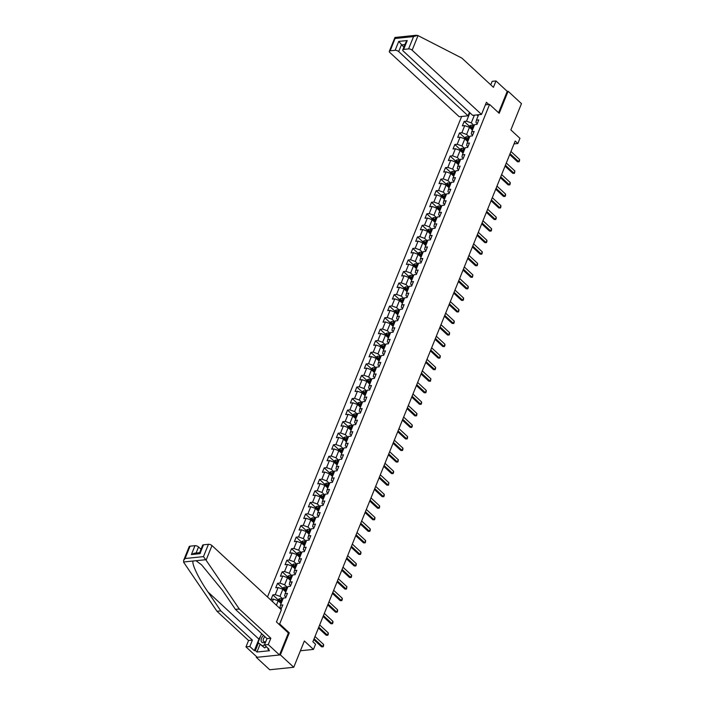 <?xml version="1.0" encoding="UTF-8"?>
<svg xmlns="http://www.w3.org/2000/svg" width="705" height="705" viewBox="0 0 705 705"><rect width="100%" height="100%" fill="white"/><g stroke="black" fill="none" stroke-linecap="round" stroke-linejoin="round"><path stroke-width="1.06" d="M256.602 656.716L256.338 657.368L269.707 669.75L293.747 667.274L280.379 654.892L289.288 632.834L279.665 623.916L278.687 624.022M461.643 116.475L267.503 596.985M256.338 657.368L280.379 654.892M279.665 623.916L489.561 104.402L499.193 113.32L508.102 91.262L507.221 91.35L498.576 112.756M508.102 91.262L521.471 103.644L510.852 129.923L519.946 138.339L517.858 143.52L515.179 141.044L312.879 641.753L315.558 644.229L313.461 649.411L304.366 640.995L293.747 667.274M485.384 104.833L489.561 104.402M280.907 609.393L282.82 604.934L280.449 605.181L283.322 598.069L285.692 597.831L287.481 593.39L285.111 593.628L287.984 586.525L290.354 586.278L292.152 581.837L289.781 582.083L292.654 574.98L295.025 574.734L296.814 570.292L294.443 570.539L297.316 563.427L299.687 563.18L301.484 558.739L299.114 558.986L301.978 551.883L304.357 551.636L306.146 547.195L303.776 547.441L306.649 540.33L309.019 540.092L310.817 535.65L308.446 535.888L311.31 528.785L313.681 528.538L315.479 524.097L313.108 524.344L315.981 517.241L318.352 516.994L320.149 512.553L317.77 512.799L320.643 505.688L323.013 505.441L324.811 500.999L322.441 501.246L325.313 494.143L327.684 493.897L329.473 489.455L327.102 489.702L329.975 482.59L332.346 482.352L334.144 477.911L331.773 478.149L334.646 471.046L337.016 470.799L338.805 466.358L336.435 466.604L339.308 459.493L341.678 459.255L343.476 454.813L341.105 455.051L343.969 447.948L346.349 447.701L348.138 443.26L345.767 443.507L348.64 436.404L351.011 436.157L352.808 431.716L350.438 431.962L353.302 424.851L355.673 424.604L357.47 420.162L355.1 420.409L357.973 413.306L360.343 413.06L362.141 408.618L359.762 408.865L362.634 401.753L365.005 401.515L366.803 397.074L364.432 397.312L367.305 390.209L369.676 389.962L371.464 385.52L369.094 385.767L371.967 378.656L374.337 378.418L376.135 373.976L373.765 374.214L376.637 367.111L379.008 366.864L380.797 362.423L378.426 362.67L381.299 355.567L383.67 355.32L385.468 350.879L383.097 351.125L385.961 344.014L388.34 343.776L390.129 339.334L387.759 339.572L390.632 332.469L393.002 332.222L394.8 327.781L392.429 328.028L395.293 320.916L397.664 320.678L399.462 316.237L397.091 316.474L399.964 309.372L402.335 309.125L404.132 304.683L401.753 304.93L404.626 297.827L406.996 297.58L408.794 293.139L406.424 293.386L409.297 286.274L411.667 286.027L413.456 281.586L411.086 281.833L413.958 274.73L416.329 274.483L418.127 270.041L415.756 270.288L418.629 263.176L421 262.939L422.788 258.497L420.418 258.735L423.291 251.632L425.661 251.385L427.459 246.944L425.089 247.191L427.953 240.079L430.332 239.841L432.121 235.399L429.75 235.637L432.623 228.535L434.994 228.288L436.792 223.846L434.421 224.093L437.285 216.99L439.656 216.743L441.453 212.302L439.083 212.549L441.956 205.437L444.326 205.19L446.124 200.749L443.745 200.995L446.618 193.893L448.988 193.646L450.786 189.204L448.415 189.451L451.288 182.339L453.659 182.101L455.448 177.66L453.077 177.898L455.95 170.795L458.321 170.548L460.118 166.107L457.748 166.354L460.621 159.251L462.991 159.004L464.78 154.562L462.41 154.809L465.282 147.697L467.653 147.451L469.451 143.009L467.08 143.256L469.944 136.153L472.324 135.906L474.113 131.465L471.742 131.712L474.615 124.6L476.985 124.362L478.783 119.921L476.413 120.158L478.598 114.73M272.447 601.559L273.443 599.091L271.072 599.338L272.861 594.897L278.043 599.691M469.918 112.791L466.534 121.181L464.163 121.419L462.365 125.86L464.736 125.622L461.863 132.725L459.493 132.972L457.704 137.413L460.074 137.167L457.201 144.278L454.831 144.516L453.033 148.958L455.404 148.72L452.531 155.823L450.16 156.069L448.371 160.511L450.742 160.264L447.869 167.367L445.498 167.614L443.701 172.055L446.071 171.809L443.207 178.92L440.828 179.158L439.039 183.6L441.409 183.362L438.536 190.465L436.166 190.711L434.368 195.153L436.739 194.906L433.875 202.018L431.504 202.256L429.706 206.697L432.077 206.459L429.204 213.562L426.833 213.809L425.036 218.25L427.415 218.004L424.542 225.106L422.172 225.353L420.374 229.795L422.744 229.548L419.872 236.66L417.501 236.906L415.712 241.348L418.083 241.101L415.21 248.204L412.839 248.451L411.041 252.892L413.412 252.646L410.539 259.757L408.169 259.995L406.38 264.437L408.75 264.199L405.877 271.302L403.507 271.548L401.709 275.99L404.08 275.743L401.215 282.855L398.836 283.093L397.047 287.534L399.418 287.296L396.545 294.399L394.174 294.646L392.377 299.087L394.747 298.841L391.883 305.944L389.512 306.19L387.715 310.632L390.085 310.385L387.212 317.497L384.842 317.743L383.044 322.185L385.423 321.938L382.551 329.041L380.18 329.288L378.382 333.729L380.753 333.483L377.88 340.594L375.509 340.832L373.72 345.274L376.091 345.036L373.218 352.139L370.848 352.385L369.05 356.827L371.42 356.58L368.548 363.683L366.177 363.93L364.388 368.371L366.759 368.125L363.886 375.236L361.515 375.483L359.717 379.924L362.088 379.678L359.224 386.781L356.845 387.027L355.056 391.469L357.426 391.222L354.553 398.334L352.183 398.572L350.385 403.013L352.756 402.775L349.892 409.878L347.521 410.125L345.723 414.566L348.094 414.32L345.221 421.431L342.85 421.669L341.053 426.111L343.432 425.873L340.559 432.976L338.188 433.223L336.391 437.664L338.761 437.417L335.888 444.52L333.518 444.767L331.729 449.208L334.099 448.962L331.227 456.073L328.856 456.32L327.058 460.762L329.429 460.515L326.556 467.618L324.185 467.864L322.396 472.306L324.767 472.059L321.894 479.171L319.524 479.409L317.726 483.85L320.096 483.612L317.232 490.715L314.853 490.962L313.064 495.403L315.435 495.157L312.562 502.268L310.191 502.506L308.393 506.948L310.764 506.71L307.9 513.813L305.529 514.06L303.732 518.501L306.102 518.254L303.229 525.357L300.859 525.604L299.061 530.045L301.44 529.799L298.567 536.91L296.197 537.148L294.399 541.59L296.77 541.352L293.897 548.455L291.526 548.702L289.737 553.143L292.108 552.896L289.235 560.008L286.864 560.246L285.067 564.687L287.437 564.449L284.564 571.552L282.194 571.799L280.405 576.241L282.775 575.994L279.903 583.097L277.532 583.343L275.734 587.785L278.105 587.538L275.241 594.65L272.861 594.897M280.449 605.181L279.991 607.428L281.313 608.662M281.119 603.524L278.184 600.801L276.395 605.216M273.443 599.091L278.184 600.801M285.111 593.628L284.653 595.884L285.983 597.109M282.908 599.083L279.973 596.36L282.846 589.257L285.781 591.971M275.241 594.65L279.973 596.36M278.105 587.538L282.846 589.257M289.781 582.083L289.323 584.33L290.645 585.564M287.578 587.529L284.644 584.815L287.517 577.703L290.451 580.426M279.903 583.097L284.644 584.815M282.775 575.994L287.517 577.703M294.443 570.539L293.985 572.786L295.316 574.011M292.24 575.985L289.306 573.262L292.178 566.159L295.113 568.882M284.564 571.552L289.306 573.262M287.437 564.449L292.178 566.159M299.114 558.986L298.647 561.233L299.977 562.467M296.911 564.441L293.976 561.718L296.84 554.615L299.784 557.329M289.235 560.008L293.976 561.718M292.108 552.896L296.84 554.615M303.776 547.441L303.317 549.688L304.648 550.913M301.573 552.887L298.638 550.173L301.511 543.062L304.445 545.785M293.897 548.455L298.638 550.173M296.77 541.352L301.511 543.062M308.446 535.888L307.979 538.144L309.31 539.369M306.243 541.343L303.3 538.62L306.173 531.517L309.107 534.231M298.567 536.91L303.3 538.62M301.44 529.799L306.173 531.517M313.108 524.344L312.65 526.591L313.972 527.825M310.905 529.79L307.97 527.076L310.843 519.964L313.778 522.687M303.229 525.357L307.97 527.076M306.102 518.254L310.843 519.964M317.77 512.799L317.312 515.047L318.642 516.272M315.576 518.245L312.632 515.522L315.505 508.42L318.44 511.134M307.9 513.813L312.632 515.522M310.764 506.71L315.505 508.42M322.441 501.246L321.982 503.493L323.304 504.727M320.237 506.692L317.303 503.978L320.176 496.875L323.11 499.589M312.562 502.268L317.303 503.978M315.435 495.157L320.176 496.875M327.102 489.702L326.644 491.949L327.975 493.174M324.899 495.148L321.965 492.434L324.838 485.322L327.772 488.045M317.232 490.715L321.965 492.434M320.096 483.612L324.838 485.322M331.773 478.149L331.315 480.396L332.637 481.63M329.57 483.604L326.635 480.88L329.508 473.778L332.443 476.492M321.894 479.171L326.635 480.88M324.767 472.059L329.508 473.778M336.435 466.604L335.977 468.851L337.307 470.076M334.232 472.05L331.297 469.336L334.17 462.224L337.105 464.947M326.556 467.618L331.297 469.336M329.429 460.515L334.17 462.224M341.105 455.051L340.638 457.307L341.969 458.532M338.902 460.506L335.968 457.783L338.832 450.68L341.775 453.394M331.227 456.073L335.968 457.783M334.099 448.962L338.832 450.68M345.767 443.507L345.309 445.754L346.64 446.988M343.564 448.953L340.63 446.239L343.502 439.127L346.437 441.85M335.888 444.52L340.63 446.239M338.761 437.417L343.502 439.127M350.438 431.962L349.971 434.209L351.301 435.434M348.235 437.408L345.291 434.685L348.164 427.582L351.099 430.306M340.559 432.976L345.291 434.685M343.432 425.873L348.164 427.582M355.1 420.409L354.641 422.656L355.963 423.89M352.897 425.864L349.962 423.141L352.835 416.038L355.769 418.752M345.221 421.431L349.962 423.141M348.094 414.32L352.835 416.038M359.762 408.865L359.303 411.112L360.634 412.337M357.567 414.311L354.624 411.597L357.497 404.485L360.431 407.208M349.892 409.878L354.624 411.597M352.756 402.775L357.497 404.485M364.432 397.312L363.974 399.559L365.296 400.793M362.229 402.767L359.294 400.043L362.167 392.941L365.102 395.655M354.553 398.334L359.294 400.043M357.426 391.222L362.167 392.941M369.094 385.767L368.636 388.014L369.966 389.248M366.891 391.213L363.956 388.499L366.829 381.387L369.764 384.11M359.224 386.781L363.956 388.499M362.088 379.678L366.829 381.387M373.765 374.214L373.306 376.47L374.628 377.695M371.561 379.669L368.627 376.946L371.5 369.843L374.434 372.557M363.886 375.236L368.627 376.946M366.759 368.125L371.5 369.843M378.426 362.67L377.968 364.917L379.299 366.151M376.223 368.116L373.289 365.401L376.162 358.29L379.096 361.013M368.548 363.683L373.289 365.401M371.42 356.58L376.162 358.29M383.097 351.125L382.63 353.372L383.961 354.597M380.894 356.571L377.959 353.848L380.823 346.745L383.767 349.469M373.218 352.139L377.959 353.848M376.091 345.036L380.823 346.745M387.759 339.572L387.301 341.819L388.631 343.053M385.556 345.027L382.621 342.304L385.494 335.201L388.429 337.915M377.88 340.594L382.621 342.304M380.753 333.483L385.494 335.201M392.429 328.028L391.962 330.275L393.293 331.5M390.226 333.474L387.283 330.76L390.156 323.648L393.09 326.371M382.551 329.041L387.283 330.76M385.423 321.938L390.156 323.648M397.091 316.474L396.633 318.731L397.955 319.955M394.888 321.929L391.954 319.206L394.826 312.103L397.761 314.818M387.212 317.497L391.954 319.206M390.085 310.385L394.826 312.103M401.753 304.93L401.295 307.177L402.625 308.411M399.559 310.376L396.615 307.662L399.488 300.55L402.423 303.273M391.883 305.944L396.615 307.662M394.747 298.841L399.488 300.55M406.424 293.386L405.965 295.633L407.287 296.858M404.221 298.832L401.286 296.109L404.159 289.006L407.093 291.72M396.545 294.399L401.286 296.109M399.418 287.296L404.159 289.006M411.086 281.833L410.627 284.08L411.958 285.313M408.882 287.279L405.948 284.564L408.821 277.462L411.755 280.176M401.215 282.855L405.948 284.564M404.08 275.743L408.821 277.462M415.756 270.288L415.298 272.535L416.62 273.76M413.553 275.734L410.618 273.02L413.482 265.908L416.426 268.631M405.877 271.302L410.618 273.02M408.75 264.199L413.482 265.908M420.418 258.735L419.96 260.982L421.29 262.216M418.215 264.19L415.28 261.467L418.153 254.364L421.088 257.078M410.539 259.757L415.28 261.467M413.412 252.646L418.153 254.364M425.089 247.191L424.621 249.438L425.952 250.672M422.885 252.637L419.951 249.923L422.815 242.811L425.758 245.534M415.21 248.204L419.951 249.923M418.083 241.101L422.815 242.811M429.75 235.637L429.292 237.893L430.623 239.118M427.547 241.092L424.613 238.369L427.486 231.266L430.42 233.981M419.872 236.66L424.613 238.369M422.744 229.548L427.486 231.266M434.421 224.093L433.954 226.34L435.285 227.574M432.218 229.539L429.274 226.825L432.147 219.713L435.082 222.436M424.542 225.106L429.274 226.825M427.415 218.004L432.147 219.713M439.083 212.549L438.625 214.796L439.946 216.021M436.88 217.995L433.945 215.272L436.818 208.169L439.753 210.892M429.204 213.562L433.945 215.272M432.077 206.459L436.818 208.169M443.745 200.995L443.286 203.243L444.617 204.476M441.55 206.45L438.607 203.727L441.48 196.625L444.414 199.339M433.875 202.018L438.607 203.727M436.739 194.906L441.48 196.625M448.415 189.451L447.957 191.698L449.279 192.923M446.212 194.897L443.278 192.183L446.15 185.071L449.085 187.794M438.536 190.465L443.278 192.183M441.409 183.362L446.15 185.071M453.077 177.898L452.619 180.154L453.95 181.379M450.874 183.353L447.939 180.63L450.812 173.527L453.747 176.241M443.207 178.92L447.939 180.63M446.071 171.809L450.812 173.527M457.748 166.354L457.289 168.601L458.611 169.834M455.545 171.8L452.61 169.085L455.474 161.974L458.417 164.697M447.869 167.367L452.61 169.085M450.742 160.264L455.474 161.974M462.41 154.809L461.951 157.056L463.282 158.281M460.206 160.255L457.272 157.532L460.145 150.429L463.079 153.144M452.531 155.823L457.272 157.532M455.404 148.72L460.145 150.429M467.08 143.256L466.613 145.503L467.944 146.737M464.877 148.702L461.942 145.988L464.807 138.885L467.75 141.599M457.201 144.278L461.942 145.988M460.074 137.167L464.807 138.885M471.742 131.712L471.284 133.959L472.614 135.184M469.539 137.158L466.604 134.444L469.477 127.332L472.412 130.055M461.863 132.725L466.604 134.444M464.736 125.622L469.477 127.332M476.413 120.158L475.946 122.406L477.276 123.639M474.209 125.613L471.266 122.89L474.395 115.162M478.096 115.99L476.924 114.906M466.534 121.181L471.266 122.89M300.427 650.759L313.461 649.411M514.024 143.917L517.858 143.52M464.163 121.419L469.336 126.213M459.493 132.972L464.674 137.766M454.831 144.516L460.004 149.31M450.16 156.069L455.342 160.863M445.498 167.614L450.671 172.408M440.828 179.158L446.009 183.961M436.166 190.711L441.348 195.505M431.504 202.256L436.677 207.05M426.833 213.809L432.015 218.603M422.172 225.353L427.345 230.147M417.501 236.906L422.683 241.7M412.839 248.451L418.012 253.245M408.169 259.995L413.35 264.789M403.507 271.548L408.68 276.342M398.836 283.093L404.018 287.887M394.174 294.646L399.356 299.44M389.512 306.19L394.685 310.984M384.842 317.743L390.024 322.537M380.18 329.288L385.353 334.082M375.509 340.832L380.691 345.626M370.848 352.385L376.021 357.179M366.177 363.93L371.359 368.724M361.515 375.483L366.688 380.277M356.845 387.027L362.026 391.821M352.183 398.572L357.364 403.366M347.521 410.125L352.694 414.919M342.85 421.669L348.032 426.463M338.188 433.223L343.361 438.017M333.518 444.767L338.7 449.561M328.856 456.32L334.029 461.114M324.185 467.864L329.367 472.658M319.524 479.409L324.697 484.203M314.853 490.962L320.035 495.756M310.191 502.506L315.373 507.3M305.529 514.06L310.702 518.854M300.859 525.604L306.04 530.398M296.197 537.148L301.37 541.951M291.526 548.702L296.708 553.495M286.864 560.246L292.037 565.04M282.194 571.799L287.376 576.593M277.532 583.343L282.705 588.137M289.288 632.834L288.319 632.931M510.966 151.478L519.567 159.445L519.55 160.687L519.1 161.797L517.496 161.78L509.715 154.571M519.567 159.445L518.668 161.665L510.067 153.699M519.1 161.797L517.496 161.78M471.795 129.482L472.509 129.817M468.966 127.147L469.389 126.089L470.993 125.208A2.371 1.057 22 0 1 473.037 125.657L474.007 126.116M473.434 127.517L472.465 127.067A2.371 1.057 -158 0 0 470.975 126.627L470.614 127.517A2.371 1.057 22 0 1 472.112 127.957L473.073 128.407M470.975 126.627L471.742 127.341A1.207 0.538 22 0 1 472.138 127.49L473.24 128.01M263.511 635.372A5.807 3.358 -47.2 0 0 263.036 635.892A5.807 3.358 -47.2 0 0 261.264 641.427A5.807 3.358 -47.2 0 0 265.565 642.193M264.921 636.686A3.974 2.3 -47.2 0 0 264.516 637.117A3.974 2.3 -47.2 0 0 263.652 641.427A3.974 2.3 -47.2 0 0 265.794 641.62M266.419 646.82L264.631 647.895L258.03 642.546L261.255 634.553L262.084 634.051M264.56 644.67L262.489 645.912L258.03 642.546M264.631 647.895L262.489 645.912M481.506 114.43L412.143 50.196A2.679 1.199 -158 0 0 408.583 48.909L403.648 49.42A2.679 1.199 -158 0 0 402.767 49.905A2.679 1.199 -158 0 0 403.304 51.112L472.676 115.338L481.506 114.43L486.415 102.287L488.785 104.481M408.583 48.909L413.562 36.59L417.554 35.365L461.863 58.092L493.421 87.314L495.994 80.952L492.161 81.339L490.75 84.838M495.994 80.952L507.221 91.35M395.135 50.302L390.2 50.804A2.679 1.199 -158 0 0 389.319 51.289A2.679 1.199 -158 0 0 389.856 52.496L459.219 116.73L468.058 115.814L398.686 51.58A2.679 1.199 -158 0 0 395.135 50.302L398.722 41.419L403.859 47.209M469.459 112.359L468.058 115.814M402.767 49.905L405.78 42.459L407.234 40.538L403.648 49.42M416.435 35.25L394.967 37.462L389.319 51.289M395.373 37.647L390.2 50.804M206.089 560.193L203.463 556.624L208.442 544.295A2.679 1.199 22 0 1 211.993 545.582L206.089 560.193L239.286 608.997L270.843 638.219L268.27 644.582L279.506 654.98L288.38 633.002L276.457 621.951L281.365 609.816L211.993 545.582M260.03 644.396L256.955 652.019L269.495 650.733L267.891 649.243L268.931 649.138L264.437 644.978L267.01 638.615L235.452 609.393L222.551 590.429L201.683 564.934L196.025 560.713L193.196 561.004C191.24 563.101 198.572 578.488 207.931 591.936L220.832 610.9L252.39 640.114L249.817 646.485L254.311 650.644L258.946 639.171A10.046 5.807 132.8 0 1 260.594 636.192M235.452 609.393L239.286 608.997M264.437 644.978L268.27 644.582M267.01 638.615L270.843 638.219M190.05 546.19L185.071 558.519L183.608 560.431L189.169 546.675A2.679 1.199 22 0 1 190.05 546.19L194.985 545.679A2.679 1.199 22 0 1 198.546 546.965L196.087 553.037M201.013 549.257L198.546 546.965M256.955 652.019L255.351 650.539L254.311 650.644M183.608 560.431L183.802 562.493L216.999 611.297L248.557 640.51L245.983 646.882L249.817 646.485M245.983 646.882L257.21 657.28L279.506 654.98M248.557 640.51L252.39 640.114M216.999 611.297L220.832 610.9M199.612 552.738L202.617 545.291A2.679 1.199 22 0 1 203.498 544.806L208.442 544.295M267.891 649.243L268.2 648.468M258.427 642.916L255.351 650.539M199.638 552.676L194.272 553.222L191.399 554.562L194.985 545.679M203.498 544.806L199.912 553.689C199.383 552.561 199.559 552.385 200.467 553.152M506.296 163.022L514.897 170.989L514.438 173.351L512.835 173.333L505.044 166.124M514.897 170.989L514.007 173.21L505.406 165.243M514.438 173.351L512.835 173.333M501.634 174.576L510.235 182.533L510.217 183.785L509.768 184.895L508.164 184.877L500.383 177.669M510.235 182.533L509.336 184.754L500.735 176.796M509.768 184.895L508.164 184.877M467.133 141.026L467.838 141.361M464.295 138.691L464.727 137.634L466.322 136.761A2.371 1.057 22 0 1 468.367 137.211L469.336 137.66M468.772 139.07L467.803 138.612A2.371 1.057 -158 0 0 466.305 138.18L465.952 139.07A2.371 1.057 22 0 1 467.441 139.502L468.411 139.96M466.305 138.18L467.08 138.894A1.207 0.538 22 0 1 467.477 139.044L468.569 139.555M462.462 152.58L463.176 152.915M459.634 150.244L460.057 149.178L461.66 148.306A2.371 1.057 22 0 1 463.705 148.755L464.674 149.213M464.101 150.614L463.132 150.165A2.371 1.057 -158 0 0 461.643 149.724L461.282 150.614A2.371 1.057 22 0 1 462.78 151.046L463.74 151.504M461.643 149.724L462.41 150.438A1.207 0.538 22 0 1 462.815 150.588L463.908 151.099M496.963 186.12L505.564 194.087L505.555 195.338L505.106 196.448L503.502 196.431L495.721 189.222M505.564 194.087L504.674 196.307L496.073 188.341M505.106 196.448L503.502 196.431M492.301 197.673L500.902 205.631L500.885 206.882L500.435 207.993L498.832 207.975L491.05 200.766M500.902 205.631L500.004 207.852L491.403 199.894M500.435 207.993L498.832 207.975M487.64 209.218L496.241 217.184L496.223 218.427L495.774 219.537L494.17 219.519L486.388 212.311M496.241 217.184L495.342 219.405L486.741 211.438M495.774 219.537L494.17 219.519M457.801 164.124L458.514 164.459M454.963 161.789L455.395 160.731L456.955 159.876A2.371 1.057 22 0 1 459.043 160.299L460.004 160.758M459.44 162.168L458.47 161.709A2.371 1.057 -158 0 0 456.981 161.278L456.62 162.159A2.371 1.057 22 0 1 458.109 162.599L459.078 163.049M456.981 161.278L457.748 161.983A1.207 0.538 22 0 1 458.144 162.132L459.237 162.652M453.13 175.668L453.844 176.003M450.301 173.342L450.724 172.276L452.328 171.403A2.371 1.057 22 0 1 454.373 171.853L455.342 172.302M454.769 173.712L453.809 173.263A2.371 1.057 -158 0 0 452.31 172.822L451.949 173.712A2.371 1.057 22 0 1 453.447 174.144L454.417 174.602M452.31 172.822L453.077 173.536A1.207 0.538 22 0 1 453.482 173.686L454.575 174.197M448.468 187.222L449.182 187.556M445.63 184.886L446.062 183.829L447.657 182.956A2.371 1.057 22 0 1 449.711 183.397L450.671 183.855M450.107 185.256L449.138 184.807A2.371 1.057 -158 0 0 447.649 184.366L447.287 185.256A2.371 1.057 22 0 1 448.777 185.697L449.746 186.146M447.649 184.366L448.415 185.08A1.207 0.538 22 0 1 448.812 185.23L449.913 185.75M482.969 220.762L491.57 228.728L491.552 229.98L491.103 231.09L489.508 231.073L481.718 223.864M491.57 228.728L490.671 230.949L482.07 222.983M491.103 231.09L489.508 231.073M443.798 198.766L444.511 199.101M440.969 196.439L441.392 195.373L442.996 194.501A2.371 1.057 22 0 1 445.04 194.95L446.009 195.4M445.437 196.81L444.476 196.351A2.371 1.057 -158 0 0 442.978 195.919L442.617 196.81A2.371 1.057 22 0 1 444.115 197.241L445.084 197.7M442.978 195.919L443.753 196.633A1.207 0.538 22 0 1 444.15 196.783L445.243 197.294M478.307 232.315L486.908 240.282L486.891 241.524L486.441 242.635L484.837 242.617L477.056 235.408M486.908 240.282L486.009 242.502L477.408 234.536M486.441 242.635L484.837 242.617M439.136 210.319L439.849 210.654M436.298 207.984L436.73 206.926L438.325 206.045A2.371 1.057 22 0 1 440.378 206.494L441.339 206.953M440.775 208.354L439.805 207.904A2.371 1.057 -158 0 0 438.316 207.464L437.955 208.354A2.371 1.057 22 0 1 439.453 208.795L440.413 209.244M438.316 207.464L439.083 208.178A1.207 0.538 22 0 1 439.479 208.327L440.581 208.839M473.637 243.86L482.238 251.826L482.22 253.077L481.771 254.188L480.175 254.17L472.385 246.962M482.238 251.826L481.339 254.047L472.738 246.08M481.771 254.188L480.175 254.17M434.465 221.863L435.179 222.198M431.636 219.528L432.068 218.471L433.663 217.598A2.371 1.057 22 0 1 435.708 218.048L436.677 218.497M436.113 219.907L435.144 219.449A2.371 1.057 -158 0 0 433.645 219.017L433.293 219.898A2.371 1.057 22 0 1 434.782 220.339L435.752 220.797M433.645 219.017L434.421 219.731A1.207 0.538 22 0 1 434.818 219.881L435.91 220.392M468.975 255.413L477.576 263.37L477.558 264.622L477.109 265.732L475.505 265.714L467.723 258.506M477.576 263.37L476.677 265.591L468.076 257.633M477.109 265.732L475.505 265.714M429.803 233.417L430.517 233.752M426.974 231.081L427.397 230.015L429.001 229.143A2.371 1.057 22 0 1 431.046 229.592L432.015 230.05M431.442 231.451L430.473 231.002A2.371 1.057 -158 0 0 428.984 230.561L428.622 231.451A2.371 1.057 22 0 1 430.12 231.883L431.081 232.342M428.984 230.561L429.75 231.275A1.207 0.538 22 0 1 430.156 231.425L431.248 231.936M464.304 266.957L472.905 274.924L472.447 277.285L470.843 277.259L463.053 270.059M472.905 274.924L472.015 277.144L463.414 269.178M472.447 277.285L470.843 277.259M425.141 244.961L425.846 245.296M422.304 242.626L422.736 241.568L424.331 240.696A2.371 1.057 22 0 1 426.375 241.136L427.345 241.595M426.781 243.005L425.811 242.546A2.371 1.057 -158 0 0 424.313 242.106L423.961 242.996A2.371 1.057 22 0 1 425.45 243.436L426.419 243.886M424.313 242.106L425.089 242.82A1.207 0.538 22 0 1 425.485 242.969L426.578 243.489M459.642 278.51L468.243 286.468L468.226 287.719L467.776 288.83L466.172 288.812L458.391 281.603M468.243 286.468L467.345 288.689L458.743 280.731M467.776 288.83L466.172 288.812M420.471 256.505L421.185 256.84M417.642 254.179L418.065 253.113L419.669 252.24A2.371 1.057 22 0 1 421.713 252.69L422.683 253.139M422.11 254.549L421.141 254.091A2.371 1.057 -158 0 0 419.651 253.659L419.29 254.549A2.371 1.057 22 0 1 420.788 254.981L421.749 255.439M419.651 253.659L420.418 254.373A1.207 0.538 22 0 1 420.823 254.523L421.916 255.034M454.981 290.055L463.573 298.021L463.564 299.264L463.114 300.374L461.511 300.356L453.729 293.148M463.573 298.021L462.683 300.242L454.082 292.275M463.114 300.374L461.511 300.356M415.809 268.059L416.523 268.394M412.971 265.723L413.403 264.666L414.963 263.811A2.371 1.057 22 0 1 417.052 264.234L418.012 264.692M417.448 266.093L416.479 265.644A2.371 1.057 -158 0 0 414.989 265.203L414.628 266.093A2.371 1.057 22 0 1 416.117 266.534L417.087 266.983M414.989 265.203L415.756 265.917A1.207 0.538 22 0 1 416.153 266.067L417.245 266.587M450.31 301.599L458.911 309.565L458.893 310.817L458.444 311.927L456.84 311.91L449.059 304.701M458.911 309.565L458.012 311.786L449.411 303.82M458.444 311.927L456.84 311.91M411.138 279.603L411.852 279.938M408.31 277.268L408.733 276.21L410.336 275.338A2.371 1.057 22 0 1 412.381 275.787L413.35 276.237M412.777 277.647L411.817 277.188A2.371 1.057 -158 0 0 410.319 276.757L409.957 277.647A2.371 1.057 22 0 1 411.456 278.078L412.425 278.537M410.319 276.757L411.086 277.47A1.207 0.538 22 0 1 411.491 277.62L412.584 278.131M445.648 313.152L454.249 321.11L454.232 322.361L453.782 323.472L452.178 323.454L444.397 316.245M454.249 321.11L453.35 323.331L444.749 315.373M453.782 323.472L452.178 323.454M406.477 291.156L407.19 291.491M403.639 288.821L404.071 287.755L405.666 286.882A2.371 1.057 22 0 1 407.719 287.332L408.68 287.79M408.116 289.191L407.146 288.742A2.371 1.057 -158 0 0 405.657 288.301L405.296 289.191A2.371 1.057 22 0 1 406.785 289.632L407.754 290.081M405.657 288.301L406.424 289.015A1.207 0.538 22 0 1 406.82 289.165L407.922 289.676M440.977 324.697L449.579 332.663L449.561 333.914L449.111 335.025L447.516 335.007L439.726 327.799M449.579 332.663L448.68 334.884L440.079 326.917M449.111 335.025L447.516 335.007M401.806 302.701L402.52 303.035M398.977 300.365L399.4 299.308L401.004 298.435A2.371 1.057 22 0 1 403.048 298.885L404.018 299.334M403.445 300.744L402.485 300.286A2.371 1.057 -158 0 0 400.986 299.854L400.625 300.735A2.371 1.057 22 0 1 402.123 301.176L403.093 301.625M400.986 299.854L401.762 300.559A1.207 0.538 22 0 1 402.158 300.709L403.251 301.229M436.316 336.25L444.917 344.207L444.899 345.459L444.45 346.569L442.846 346.552L435.064 339.343M444.917 344.207L444.018 346.428L435.417 338.47M444.45 346.569L442.846 346.552M397.144 314.245L397.858 314.58M394.306 311.918L394.738 310.852L396.333 309.98A2.371 1.057 22 0 1 398.387 310.429L399.347 310.879M398.783 312.289L397.814 311.839A2.371 1.057 -158 0 0 396.325 311.399L395.963 312.289A2.371 1.057 22 0 1 397.461 312.72L398.422 313.179M396.325 311.399L397.091 312.112A1.207 0.538 22 0 1 397.488 312.262L398.589 312.773M431.645 347.794L440.246 355.761L440.228 357.003L439.779 358.114L438.184 358.096L430.394 350.887M440.246 355.761L439.347 357.981L430.746 350.015M439.779 358.114L438.184 358.096M392.474 325.798L393.187 326.133M389.645 323.463L390.076 322.405L391.672 321.533A2.371 1.057 22 0 1 393.716 321.974L394.685 322.432M394.121 323.833L393.152 323.383A2.371 1.057 -158 0 0 391.654 322.943L391.301 323.833A2.371 1.057 22 0 1 392.791 324.274L393.76 324.723M391.654 322.943L392.429 323.657A1.207 0.538 22 0 1 392.826 323.806L393.919 324.326M426.983 359.339L435.584 367.305L435.567 368.556L435.117 369.667L433.513 369.649L425.732 362.44M435.584 367.305L434.685 369.526L426.084 361.568M435.117 369.667L433.513 369.649M387.812 337.343L388.525 337.677M384.983 335.016L385.406 333.95L387.01 333.077A2.371 1.057 22 0 1 389.054 333.527L390.024 333.976M389.451 335.386L388.481 334.928A2.371 1.057 -158 0 0 386.992 334.496L386.631 335.386A2.371 1.057 22 0 1 388.129 335.818L389.089 336.276M386.992 334.496L387.759 335.21A1.207 0.538 22 0 1 388.164 335.36L389.257 335.871M422.313 370.892L430.914 378.858L430.455 381.211L428.851 381.193L421.061 373.985M430.914 378.858L430.024 381.079L421.423 373.112M430.455 381.211L428.851 381.193M383.15 348.896L383.855 349.231M380.312 346.56L380.744 345.503L382.339 344.622A2.371 1.057 22 0 1 384.384 345.071L385.353 345.529M384.789 346.93L383.82 346.481A2.371 1.057 -158 0 0 382.321 346.04L381.969 346.93A2.371 1.057 22 0 1 383.458 347.371L384.428 347.821M382.321 346.04L383.097 346.754A1.207 0.538 22 0 1 383.494 346.904L384.586 347.415M417.651 382.436L426.252 390.403L426.234 391.654L425.785 392.764L424.181 392.747L416.399 385.538M426.252 390.403L425.353 392.623L416.752 384.657M425.785 392.764L424.181 392.747M378.479 360.44L379.193 360.775M375.65 358.105L376.073 357.047L377.677 356.175A2.371 1.057 22 0 1 379.722 356.624L380.691 357.074M380.118 358.484L379.149 358.025A2.371 1.057 -158 0 0 377.66 357.594L377.298 358.475A2.371 1.057 22 0 1 378.796 358.915L379.757 359.374M377.66 357.594L378.426 358.307A1.207 0.538 22 0 1 378.832 358.457L379.924 358.968M412.989 393.989L421.581 401.947L421.572 403.198L421.123 404.309L419.519 404.291L411.738 397.082M421.581 401.947L420.691 404.168L412.09 396.21M421.123 404.309L419.519 404.291M373.817 371.993L374.531 372.328M370.98 369.658L371.412 368.592L373.007 367.719A2.371 1.057 22 0 1 375.06 368.169L376.021 368.627M375.457 370.028L374.487 369.579A2.371 1.057 -158 0 0 372.998 369.138L372.637 370.028A2.371 1.057 22 0 1 374.126 370.46L375.095 370.918M372.998 369.138L373.765 369.852A1.207 0.538 22 0 1 374.161 370.002L375.254 370.513M408.318 405.534L416.919 413.5L416.902 414.751L416.452 415.862L414.848 415.844L407.067 408.636M416.919 413.5L416.02 415.721L407.419 407.754M416.452 415.862L414.848 415.844M369.147 383.538L369.861 383.873M366.318 381.202L366.741 380.145L368.345 379.272A2.371 1.057 22 0 1 370.389 379.713L371.359 380.171M370.786 381.581L369.825 381.123A2.371 1.057 -158 0 0 368.327 380.691L367.966 381.572A2.371 1.057 22 0 1 369.464 382.013L370.433 382.462M368.327 380.691L369.094 381.396A1.207 0.538 22 0 1 369.499 381.546L370.592 382.066M403.657 417.087L412.258 425.044L412.24 426.296L411.79 427.406L410.187 427.389L402.405 420.18M412.258 425.044L411.359 427.265L402.758 419.308M411.79 427.406L410.187 427.389M364.485 395.082L365.199 395.417M361.647 392.755L362.079 391.689L363.674 390.817A2.371 1.057 22 0 1 365.728 391.266L366.688 391.716M366.124 393.126L365.155 392.667A2.371 1.057 -158 0 0 363.665 392.236L363.304 393.126A2.371 1.057 22 0 1 364.793 393.557L365.763 394.016M363.665 392.236L364.432 392.949A1.207 0.538 22 0 1 364.829 393.099L365.93 393.61M398.986 428.631L407.587 436.598L407.569 437.84L407.12 438.951L405.525 438.933L397.735 431.724M407.587 436.598L406.688 438.818L398.087 430.852M407.12 438.951L405.525 438.933M359.814 406.635L360.528 406.97M356.986 404.3L357.409 403.242L359.012 402.37A2.371 1.057 22 0 1 361.057 402.811L362.026 403.269M361.454 404.67L360.493 404.221A2.371 1.057 -158 0 0 358.995 403.78L358.633 404.67A2.371 1.057 22 0 1 360.132 405.111L361.101 405.56M358.995 403.78L359.77 404.494A1.207 0.538 22 0 1 360.167 404.644L361.26 405.163M394.324 440.176L402.925 448.142L402.907 449.393L402.458 450.504L400.854 450.486L393.073 443.278M402.925 448.142L402.026 450.363L393.425 442.396M402.458 450.504L400.854 450.486M355.153 418.18L355.866 418.514M352.315 415.844L352.747 414.787L354.342 413.914A2.371 1.057 22 0 1 356.395 414.364L357.356 414.813M356.792 416.223L355.822 415.765A2.371 1.057 -158 0 0 354.333 415.333L353.972 416.223A2.371 1.057 22 0 1 355.47 416.655L356.43 417.113M354.333 415.333L355.1 416.047A1.207 0.538 22 0 1 355.496 416.197L356.598 416.708M389.654 451.729L398.255 459.695L398.237 460.938L397.787 462.048L396.192 462.031L388.402 454.822M398.255 459.695L397.356 461.916L388.755 453.95M397.787 462.048L396.192 462.031M350.482 429.733L351.196 430.068M347.653 427.397L348.085 426.34L349.68 425.459A2.371 1.057 22 0 1 351.724 425.908L352.694 426.366M352.13 427.768L351.161 427.318A2.371 1.057 -158 0 0 349.662 426.877L349.31 427.768A2.371 1.057 22 0 1 350.799 428.208L351.769 428.658M349.662 426.877L350.438 427.591A1.207 0.538 22 0 1 350.834 427.741L351.927 428.252M384.992 463.273L393.593 471.24L393.575 472.491L393.126 473.601L391.522 473.584L383.74 466.375M393.593 471.24L392.694 473.46L384.093 465.494M393.126 473.601L391.522 473.584M345.82 441.277L346.534 441.612M342.991 438.942L343.414 437.884L345.018 437.012A2.371 1.057 22 0 1 347.063 437.461L348.032 437.911M347.459 439.321L346.49 438.863A2.371 1.057 -158 0 0 345.001 438.431L344.639 439.312A2.371 1.057 22 0 1 346.137 439.753L347.098 440.202M345.001 438.431L345.767 439.136A1.207 0.538 22 0 1 346.173 439.286L347.265 439.805M380.321 474.826L388.922 482.784L388.464 485.146L386.86 485.128L379.07 477.92M388.922 482.784L388.032 485.005L379.431 477.047M388.464 485.146L386.86 485.128M341.158 452.83L341.863 453.165M338.321 450.495L338.752 449.429L340.348 448.556A2.371 1.057 22 0 1 342.392 449.006L343.361 449.464M342.797 450.865L341.828 450.416A2.371 1.057 -158 0 0 340.33 449.975L339.977 450.865A2.371 1.057 22 0 1 341.467 451.297L342.436 451.755M340.33 449.975L341.105 450.689A1.207 0.538 22 0 1 341.502 450.839L342.595 451.35M375.659 486.371L384.26 494.337L384.243 495.589L383.793 496.699L382.189 496.673L374.408 489.464M384.26 494.337L383.361 496.558L374.76 488.591M383.793 496.699L382.189 496.673M336.488 464.375L337.201 464.71M333.659 462.039L334.082 460.982L335.686 460.109A2.371 1.057 22 0 1 337.73 460.55L338.7 461.008M338.127 462.418L337.157 461.96A2.371 1.057 -158 0 0 335.668 461.519L335.307 462.41A2.371 1.057 22 0 1 336.805 462.85L337.765 463.3M335.668 461.519L336.435 462.233A1.207 0.538 22 0 1 336.84 462.383L337.933 462.903M370.997 497.924L379.59 505.882L379.581 507.133L379.131 508.243L377.527 508.226L369.746 501.017M379.59 505.882L378.7 508.102L370.099 500.145M379.131 508.243L377.527 508.226M331.826 475.919L332.54 476.254M328.988 473.593L329.42 472.526L331.015 471.654A2.371 1.057 22 0 1 333.068 472.103L334.029 472.553M333.465 473.963L332.496 473.504A2.371 1.057 -158 0 0 331.006 473.073L330.645 473.963A2.371 1.057 22 0 1 332.134 474.395L333.104 474.853M331.006 473.073L331.773 473.786A1.207 0.538 22 0 1 332.17 473.936L333.262 474.447M366.327 509.468L374.928 517.435L374.91 518.677L374.461 519.788L372.857 519.77L365.075 512.561M374.928 517.435L374.029 519.655L365.428 511.689M374.461 519.788L372.857 519.77M327.155 487.472L327.869 487.807M324.326 485.137L324.749 484.079L326.353 483.198A2.371 1.057 22 0 1 328.398 483.648L329.367 484.106M328.794 485.507L327.834 485.058A2.371 1.057 -158 0 0 326.336 484.617L325.974 485.507A2.371 1.057 22 0 1 327.473 485.948L328.442 486.397M326.336 484.617L327.102 485.331A1.207 0.538 22 0 1 327.508 485.481L328.601 486.001M361.665 521.013L370.266 528.979L370.248 530.23L369.799 531.341L368.195 531.323L360.414 524.115M370.266 528.979L369.367 531.2L360.766 523.233M369.799 531.341L368.195 531.323M322.493 499.017L323.207 499.351M319.656 496.681L320.088 495.624L321.683 494.751A2.371 1.057 22 0 1 323.736 495.201L324.697 495.65M324.133 497.06L323.163 496.602A2.371 1.057 -158 0 0 321.674 496.17L321.313 497.06A2.371 1.057 22 0 1 322.802 497.492L323.771 497.95M321.674 496.17L322.441 496.884A1.207 0.538 22 0 1 322.837 497.034L323.939 497.545M356.994 532.566L365.595 540.524L365.578 541.775L365.128 542.885L363.533 542.868L355.743 535.659M365.595 540.524L364.696 542.744L356.095 534.787M365.128 542.885L363.533 542.868M317.823 510.57L318.537 510.905M314.994 508.235L315.417 507.168L317.021 506.296A2.371 1.057 22 0 1 319.065 506.745L320.035 507.203M319.462 508.605L318.501 508.155A2.371 1.057 -158 0 0 317.003 507.715L316.642 508.605A2.371 1.057 22 0 1 318.14 509.036L319.109 509.495M317.003 507.715L317.779 508.428A1.207 0.538 22 0 1 318.175 508.578L319.268 509.089M352.333 544.11L360.934 552.077L360.916 553.328L360.466 554.438L358.863 554.421L351.081 547.212M360.934 552.077L360.035 554.297L351.434 546.331M360.466 554.438L358.863 554.421M313.161 522.114L313.875 522.449M310.323 519.779L310.755 518.721L312.35 517.849A2.371 1.057 22 0 1 314.404 518.29L315.364 518.748M314.8 520.158L313.831 519.7A2.371 1.057 -158 0 0 312.341 519.268L311.98 520.149A2.371 1.057 22 0 1 313.478 520.59L314.439 521.039M312.341 519.268L313.108 519.973A1.207 0.538 22 0 1 313.505 520.123L314.606 520.642M347.662 555.663L356.263 563.621L356.245 564.872L355.796 565.983L354.201 565.965L346.411 558.757M356.263 563.621L355.364 565.842L346.763 557.884M355.796 565.983L354.201 565.965M308.49 533.659L309.204 533.993M305.662 531.332L306.093 530.266L307.688 529.393A2.371 1.057 22 0 1 309.733 529.843L310.702 530.292M310.138 531.702L309.169 531.253A2.371 1.057 -158 0 0 307.671 530.812L307.318 531.702A2.371 1.057 22 0 1 308.808 532.134L309.777 532.592M307.671 530.812L308.446 531.526A1.207 0.538 22 0 1 308.843 531.676L309.936 532.187M343 567.208L351.601 575.174L351.583 576.417L351.134 577.527L349.53 577.51L341.749 570.301M351.601 575.174L350.702 577.395L342.101 569.428M351.134 577.527L349.53 577.51M303.829 545.212L304.542 545.547M301 542.876L301.423 541.819L303.027 540.947A2.371 1.057 22 0 1 305.071 541.387L306.04 541.845M305.468 543.247L304.498 542.797A2.371 1.057 -158 0 0 303.009 542.356L302.648 543.247A2.371 1.057 22 0 1 304.146 543.687L305.106 544.137M303.009 542.356L303.776 543.07A1.207 0.538 22 0 1 304.181 543.22L305.274 543.74M338.329 578.752L346.93 586.719L346.472 589.08L344.868 589.063L337.078 581.854M346.93 586.719L346.04 588.939L337.439 580.973M346.472 589.08L344.868 589.063M299.167 556.756L299.872 557.091M296.329 554.43L296.761 553.363L298.356 552.491A2.371 1.057 22 0 1 300.4 552.94L301.37 553.39M300.806 554.8L299.837 554.341A2.371 1.057 -158 0 0 298.338 553.91L297.986 554.8A2.371 1.057 22 0 1 299.475 555.232L300.445 555.69M298.338 553.91L299.114 554.624A1.207 0.538 22 0 1 299.51 554.773L300.603 555.284M333.668 590.305L342.269 598.272L342.251 599.514L341.802 600.625L340.198 600.607L332.416 593.399M342.269 598.272L341.37 600.493L332.769 592.526M341.802 600.625L340.198 600.607M294.496 568.309L295.21 568.644M291.667 565.974L292.09 564.916L293.694 564.035A2.371 1.057 22 0 1 295.739 564.485L296.708 564.943M296.135 566.344L295.166 565.895A2.371 1.057 -158 0 0 293.677 565.454L293.315 566.344A2.371 1.057 22 0 1 294.813 566.785L295.783 567.234M293.677 565.454L294.443 566.168A1.207 0.538 22 0 1 294.849 566.318L295.941 566.829M329.006 601.85L337.598 609.816L337.589 611.068L337.14 612.178L335.536 612.16L327.755 604.952M337.598 609.816L336.708 612.037L328.107 604.07M337.14 612.178L335.536 612.16M289.834 579.854L290.548 580.189M286.997 577.518L287.429 576.461L288.988 575.606A2.371 1.057 22 0 1 291.077 576.038L292.037 576.487M291.473 577.897L290.504 577.439A2.371 1.057 -158 0 0 289.015 577.007L288.653 577.889A2.371 1.057 22 0 1 290.143 578.329L291.112 578.787M289.015 577.007L289.781 577.721A1.207 0.538 22 0 1 290.178 577.871L291.271 578.382M324.335 613.403L332.936 621.361L332.919 622.612L332.469 623.722L330.865 623.705L323.084 616.496M332.936 621.361L332.037 623.581L323.436 615.624M332.469 623.722L330.865 623.705M285.164 591.407L285.877 591.742M282.335 589.072L282.758 588.005L284.362 587.133A2.371 1.057 22 0 1 286.406 587.582L287.376 588.04M286.803 589.442L285.842 588.992A2.371 1.057 -158 0 0 284.344 588.552L283.983 589.442A2.371 1.057 22 0 1 285.481 589.874L286.45 590.332M284.344 588.552L285.111 589.265A1.207 0.538 22 0 1 285.516 589.415L286.609 589.926M319.673 624.947L328.274 632.914L328.257 634.165L327.807 635.275L326.204 635.249L318.422 628.049M328.274 632.914L327.376 635.135L318.775 627.168M327.807 635.275L326.204 635.249M280.502 602.951L281.216 603.286M277.664 600.616L278.096 599.558L279.691 598.686A2.371 1.057 22 0 1 281.744 599.127L282.705 599.585M282.141 600.995L281.172 600.537A2.371 1.057 -158 0 0 279.682 600.096L279.321 600.986A2.371 1.057 22 0 1 280.81 601.427L281.78 601.876M279.682 600.096L280.449 600.81A1.207 0.538 22 0 1 280.846 600.96L281.947 601.48M315.003 636.5L323.604 644.458L323.586 645.71L323.137 646.82L321.542 646.802L313.751 639.594M323.604 644.458L322.705 646.679L314.104 638.721M323.137 646.82L321.542 646.802M470.949 125.234L469.927 127.755M472.112 127.957L471.575 129.279M473.037 125.657L472.465 127.067M413.562 36.59L395.179 38.484M398.722 41.419L407.234 40.538M418.047 35.585L412.143 50.196M404.926 44.556L401.383 44.917L398.686 51.58M205.701 559.717L196.025 560.713M193.196 561.004L183.529 562M185.071 558.519L203.463 556.624M199.912 553.689L191.399 554.562M258.946 639.171L207.931 591.936M466.287 136.779L465.265 139.299M467.441 139.502L466.913 140.824M468.367 137.211L467.803 138.612M461.616 148.332L460.603 150.852M462.78 151.046L462.242 152.368M463.705 148.755L463.132 150.165M456.955 159.876L455.932 162.397M458.109 162.599L457.58 163.921M459.043 160.299L458.47 161.709M452.284 171.43L451.271 173.95M453.447 174.144L452.91 175.466M454.373 171.853L453.809 173.263M447.622 182.974L446.6 185.494M448.777 185.697L448.248 187.019M449.711 183.397L449.138 184.807M442.951 194.518L441.938 197.039M444.115 197.241L443.577 198.563M445.04 194.95L444.476 196.351M438.29 206.071L437.267 208.592M439.453 208.795L438.915 210.116M440.378 206.494L439.805 207.904M433.619 217.616L432.606 220.136M434.782 220.339L434.245 221.661M435.708 218.048L435.144 219.449M428.957 229.169L427.935 231.689M430.12 231.883L429.583 233.205M431.046 229.592L430.473 231.002M424.295 240.713L423.273 243.234M425.45 243.436L424.921 244.758M426.375 241.136L425.811 242.546M419.625 252.267L418.611 254.787M420.788 254.981L420.25 256.303M421.713 252.69L421.141 254.091M414.963 263.811L413.941 266.331M416.117 266.534L415.589 267.856M417.052 264.234L416.479 265.644M410.292 275.355L409.279 277.876M411.456 278.078L410.918 279.4M412.381 275.787L411.817 277.188M405.631 286.909L404.608 289.429M406.785 289.632L406.256 290.954M407.719 287.332L407.146 288.742M400.96 298.453L399.946 300.973M402.123 301.176L401.586 302.498M403.048 298.885L402.485 300.286M396.298 310.006L395.276 312.526M397.461 312.72L396.924 314.042M398.387 310.429L397.814 311.839M391.627 321.55L390.614 324.071M392.791 324.274L392.253 325.595M393.716 321.974L393.152 323.383M386.966 333.095L385.943 335.615M388.129 335.818L387.591 337.14M389.054 333.527L388.481 334.928M382.304 344.648L381.282 347.168M383.458 347.371L382.93 348.693M384.384 345.071L383.82 346.481M377.633 356.192L376.62 358.713M378.796 358.915L378.259 360.237M379.722 356.624L379.149 358.025M372.971 367.746L371.949 370.266M374.126 370.46L373.597 371.782M375.06 368.169L374.487 369.579M368.301 379.29L367.287 381.81M369.464 382.013L368.926 383.335M370.389 379.713L369.825 381.123M363.639 390.843L362.617 393.364M364.793 393.557L364.265 394.879M365.728 391.266L365.155 392.667M358.968 402.388L357.955 404.908M360.132 405.111L359.594 406.433M361.057 402.811L360.493 404.221M354.307 413.932L353.284 416.452M355.47 416.655L354.932 417.977M356.395 414.364L355.822 415.765M349.636 425.485L348.623 428.005M350.799 428.208L350.262 429.53M351.724 425.908L351.161 427.318M344.974 437.029L343.952 439.55M346.137 439.753L345.6 441.074M347.063 437.461L346.49 438.863M340.312 448.583L339.29 451.103M341.467 451.297L340.938 452.619M342.392 449.006L341.828 450.416M335.642 460.127L334.628 462.647M336.805 462.85L336.267 464.172M337.73 460.55L337.157 461.96M330.98 471.68L329.958 474.192M332.134 474.395L331.606 475.716M333.068 472.103L332.496 473.504M326.309 483.225L325.296 485.745M327.473 485.948L326.935 487.27M328.398 483.648L327.834 485.058M321.647 494.769L320.625 497.289M322.802 497.492L322.273 498.814M323.736 495.201L323.163 496.602M316.977 506.322L315.963 508.843M318.14 509.036L317.602 510.358M319.065 506.745L318.501 508.155M312.315 517.867L311.293 520.387M313.478 520.59L312.941 521.912M314.404 518.29L313.831 519.7M307.644 529.42L306.631 531.94M308.808 532.134L308.27 533.456M309.733 529.843L309.169 531.253M302.983 540.964L301.96 543.485M304.146 543.687L303.608 545.009M305.071 541.387L304.498 542.797M298.321 552.509L297.298 555.029M299.475 555.232L298.946 556.553M300.4 552.94L299.837 554.341M293.65 564.062L292.637 566.582M294.813 566.785L294.276 568.107M295.739 564.485L295.166 565.895M288.988 575.606L287.966 578.126M290.143 578.329L289.614 579.651M291.077 576.038L290.504 577.439M284.318 587.159L283.304 589.68M285.481 589.874L284.943 591.195M286.406 587.582L285.842 588.992M279.656 598.704L278.634 601.224M280.81 601.427L280.282 602.749M281.744 599.127L281.172 600.537"/></g></svg>
